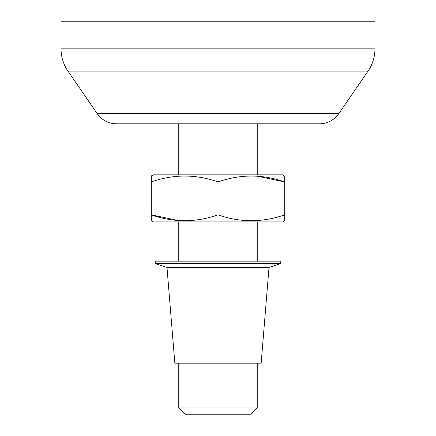 <?xml version="1.0" encoding="UTF-8"?>
<svg xmlns="http://www.w3.org/2000/svg" width="436" height="436" viewBox="0 0 436 436"><rect width="100%" height="100%" fill="white"/><g stroke="black" fill="none" stroke-linecap="round" stroke-linejoin="round"><path stroke-width="0.65" d="M374.96 48.854L374.96 21.8L61.04 21.8L61.04 48.854L374.96 48.854A39.24 39.24 0 0 1 368.055 71.084L338.81 113.616A23.544 23.544 0 0 1 319.414 123.824L116.586 123.824A23.544 23.544 0 0 1 97.19 113.616L67.945 71.084A39.24 39.24 0 0 1 61.04 48.854M257.24 407.922L250.962 414.2L185.038 414.2L178.76 407.922L257.24 407.922L257.24 363.188M257.24 261.164L257.24 221.924M257.24 174.836L257.24 123.824M178.76 407.922L178.76 363.188M178.76 261.164L178.76 221.924M178.76 174.836L178.76 123.824M174.836 363.188L166.988 267.442L155.216 263.518L155.216 261.164L280.784 261.164L280.784 263.518L269.012 267.442L261.164 363.188L174.836 363.188M155.216 263.518L280.784 263.518M166.988 267.442L269.012 267.442M284.708 176.237L282.746 174.836L153.254 174.836L151.292 175.97L151.292 214.834C173.474 222.66 195.71 222.66 218 214.834C240.181 222.66 262.418 222.66 284.708 214.834L284.708 220.523M284.708 175.97L284.708 181.926C262.526 174.1 240.291 174.1 218 181.926C195.819 174.1 173.583 174.1 151.292 181.926M284.708 220.79L282.746 221.924L153.254 221.924L151.292 220.79L151.292 214.834L178.76 220.594M284.708 216.85L284.708 179.91M257.24 176.166L284.708 181.926M218 181.926L218 214.834M67.945 71.084L368.055 71.084M97.19 113.616L338.81 113.616"/></g></svg>
